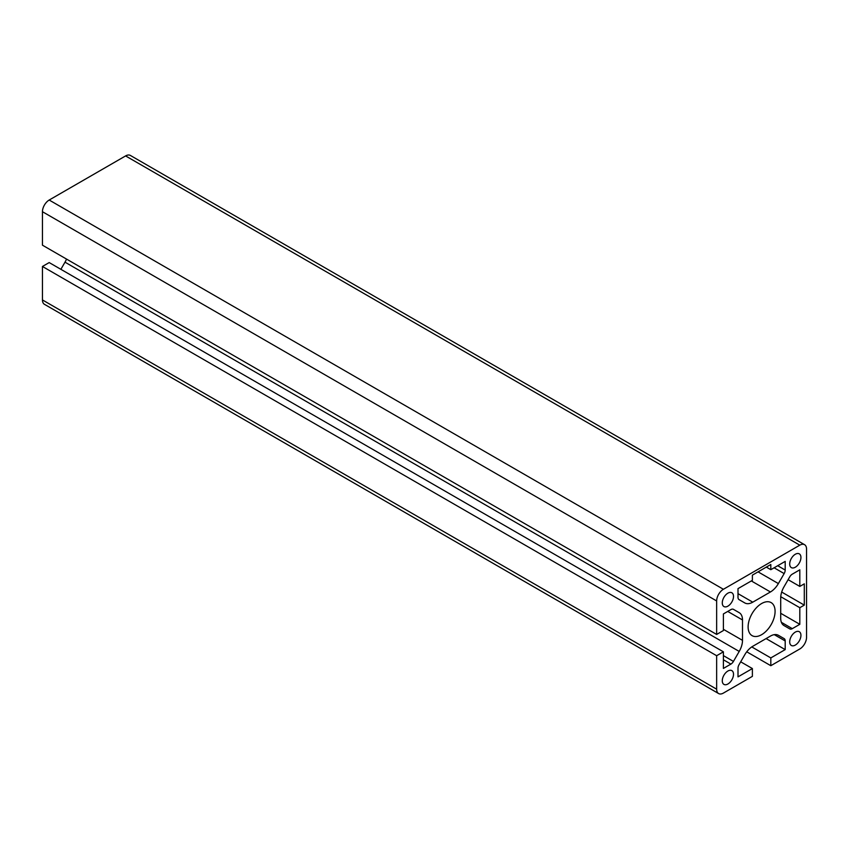 <?xml version="1.0" encoding="UTF-8"?>
<svg xmlns="http://www.w3.org/2000/svg" width="849" height="849" viewBox="0 0 849 849"><rect width="100%" height="100%" fill="white"/><g stroke="black" fill="none" stroke-linecap="round" stroke-linejoin="round"><path stroke-width="1.27" d="M789.697 641.833A7.949 4.585 120 0 0 791.342 645.473A7.949 4.585 120 0 0 797.466 643.34A7.949 4.585 120 0 0 800.936 635.349A7.949 4.585 120 0 0 799.291 631.709A7.949 4.585 120 0 0 793.168 633.832A7.949 4.585 120 0 0 789.697 641.833M722.276 680.76A7.949 4.585 120 0 0 723.921 684.39A7.949 4.585 120 0 0 730.044 682.267A7.949 4.585 120 0 0 733.515 674.265A7.949 4.585 120 0 0 731.87 670.636A7.949 4.585 120 0 0 725.746 672.758A7.949 4.585 120 0 0 722.276 680.76M722.276 602.907A7.949 4.585 120 0 0 723.921 606.547A7.949 4.585 120 0 0 730.044 604.414A7.949 4.585 120 0 0 733.515 596.423A7.949 4.585 120 0 0 731.87 592.782A7.949 4.585 120 0 0 725.746 594.905A7.949 4.585 120 0 0 722.276 602.907M785.198 570.05L785.198 561.391L770.818 569.69L770.818 564.5L752.384 575.134L752.384 580.334L738.004 588.633L738.004 597.293A5.083 2.94 120 0 0 739.054 599.617L744.828 602.949A15.887 9.18 120 0 0 752.776 602.164L770.436 591.965A15.887 9.18 120 0 0 778.374 583.581L784.147 573.584A5.083 2.94 120 0 0 785.198 570.05L777.705 565.721M789.697 563.98A7.949 4.585 120 0 0 791.342 567.62A7.949 4.585 120 0 0 797.466 565.487A7.949 4.585 120 0 0 800.936 557.496A7.949 4.585 120 0 0 799.291 553.856A7.949 4.585 120 0 0 793.168 555.989A7.949 4.585 120 0 0 789.697 563.98M748.118 626.912A19.071 11.005 120 0 0 752.065 635.636A19.071 11.005 120 0 0 766.764 630.531A19.071 11.005 120 0 0 775.084 611.344A19.071 11.005 120 0 0 771.136 602.61A19.071 11.005 120 0 0 756.438 607.714A19.071 11.005 120 0 0 748.118 626.912M784.147 638.628L784.147 638.628A5.083 2.94 -60 0 1 785.198 640.953L785.198 649.612L770.818 657.922L770.818 665.701L799.811 648.965A9.53 5.508 120 0 0 806.55 637.291L806.55 549.059A9.53 5.508 120 0 0 804.576 544.697A9.53 5.508 120 0 0 799.811 545.164L723.401 589.28A9.53 5.508 120 0 0 716.652 600.954L716.652 634.436L723.401 630.542L723.401 613.933L730.893 609.603A5.083 2.94 -60 0 1 733.44 609.349L739.214 612.681A15.887 9.18 -60 0 1 742.504 619.961L742.504 640.348A15.887 9.18 -60 0 1 739.214 651.427L733.44 661.413A5.083 2.94 -60 0 1 730.893 664.098L723.401 668.428L723.401 651.82L716.652 655.715L716.652 689.186A9.53 5.508 120 0 0 718.625 693.559A9.53 5.508 120 0 0 723.401 693.081L752.384 676.345L752.384 668.556L738.004 676.865L738.004 668.205A5.083 2.94 -60 0 1 739.054 664.661L744.828 654.664A15.887 9.18 -60 0 1 752.776 646.28L770.436 636.081A15.887 9.18 -60 0 1 778.374 635.296L784.147 638.628M804.576 544.697L130.375 155.441A9.53 5.508 120 0 0 125.599 155.919L49.189 200.035A9.53 5.508 120 0 0 42.45 211.709L42.45 245.181L716.652 634.436M746.738 651.799L770.818 665.701M751.758 646.917L770.818 657.922M766.095 638.586L785.198 649.612M785.198 640.953L774.277 634.649M740.699 661.817L752.384 668.556M723.401 651.82L49.189 262.574L42.45 266.469L42.45 299.941A9.53 5.508 120 0 0 44.424 304.303L718.625 693.559M42.45 266.469L716.652 655.715M66.53 259.094A15.887 9.18 -60 0 1 65.002 262.171L60.873 269.324M733.44 609.349L739.214 612.681M783.998 586.829A15.887 9.18 120 0 0 780.709 597.898L780.709 618.295A15.887 9.18 120 0 0 783.998 625.564L789.761 628.897A5.083 2.94 120 0 0 792.308 628.642L799.811 624.312L799.811 607.704L804.3 605.114L804.3 583.836L799.811 586.426L799.811 569.817L792.308 574.147A5.083 2.94 120 0 0 789.761 576.832L783.998 586.829M788.127 579.676L799.811 586.426M781.685 592.05L804.3 605.114M780.751 596.709L799.811 607.704M780.709 613.286L799.811 624.312M766.318 567.09L770.818 569.69M49.189 200.035L723.401 589.28M42.45 211.709L716.652 600.954M125.599 155.919L799.811 545.164M42.45 299.941L716.652 689.186M723.401 659.769L730.893 664.098M723.401 655.619L733.44 661.413M65.002 262.171L739.214 651.427M723.401 629.321L742.504 640.348M727.731 611.429L742.504 619.961M781.388 622.338L792.308 628.642M774.108 567.79L784.147 573.584M758.072 571.855L778.374 583.581M751.333 580.939L770.436 591.965M738.004 593.642L752.776 602.164"/></g></svg>
